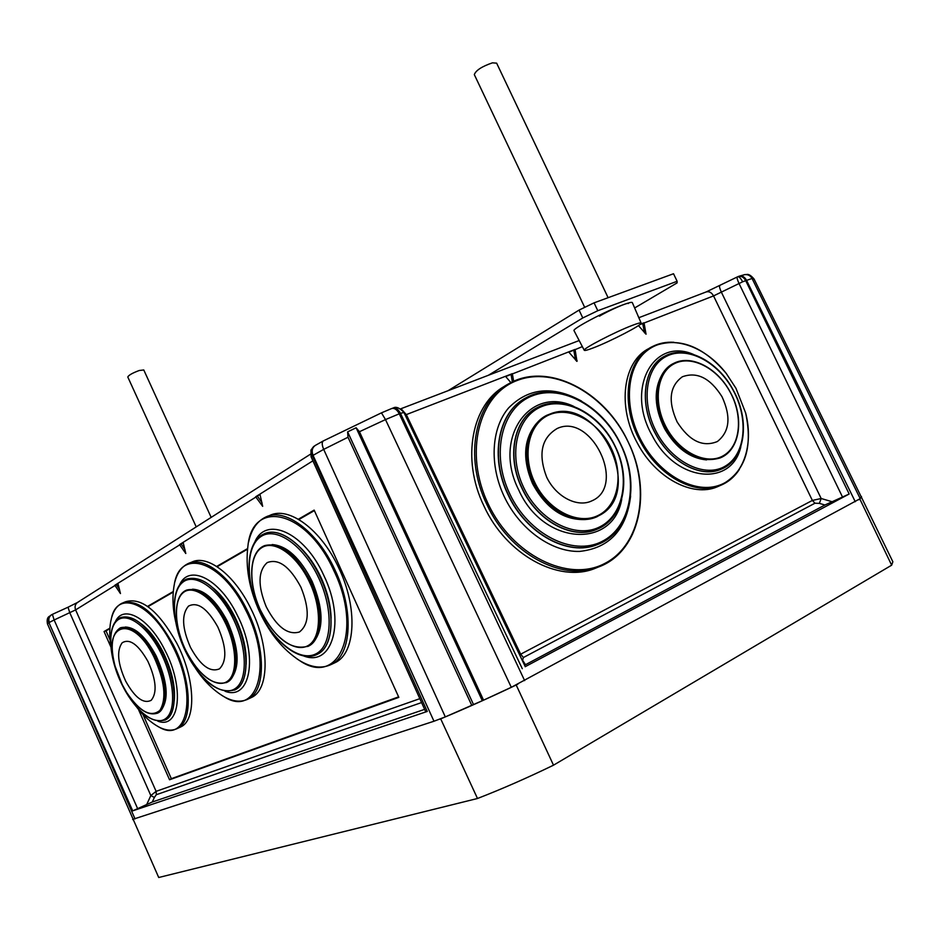 <?xml version="1.0" encoding="UTF-8"?>
<svg xmlns="http://www.w3.org/2000/svg" width="940" height="940" viewBox="0 0 940 940"><rect width="100%" height="100%" fill="white"/><g stroke="black" fill="none" stroke-linecap="round" stroke-linejoin="round"><path stroke-width="1.41" d="M576.972 361.336L575.057 349.421L568.63 351.913L576.972 361.336M638.448 325.581L646.039 334.205L644.029 322.772L640.269 324.23M120.473 593.563L117.911 583.329L114.833 585.256L120.473 593.563M185.791 553.495L183.124 542.356L179.528 544.613L185.791 553.495M262.671 506.331L259.922 494.123L255.657 496.79L262.671 506.331M525.202 666.683L849.173 494.005L824.909 505.003L524.567 665.215M746.337 274.562C748.369 273.834 750.943 275.326 754.068 279.039L752.059 278.475L860.206 498.635L511.301 687.305L385.494 419.593L359.444 431.719L483.56 700.159L511.301 687.305M424.645 709.359L152.268 802.02L132.716 810.856L427.254 711.439L425.714 711.745L311.093 456.828L310.964 450.072L313.572 446.618M359.444 431.719L356.119 427.771L347.624 431.871L348 437.241L323.689 449.379L445.302 716.891L433.974 721.239L133.139 819.245L47.482 623.937L48.95 622.656L135.031 818.905M860.206 498.635L861.181 496.743L754.068 279.039M445.302 716.891L483.56 700.159M356.119 427.771L482.244 700.594M347.624 431.871L473.49 704.518M348 437.241L471.786 705.435M138.415 709.312L169.553 779.777L398.83 697.363L314.148 510.103L298.38 519.221M247.561 548.596L216.694 566.432M173.277 591.53L147.568 606.382M109.957 628.12L104.046 631.527L110.85 646.92M513.663 381.335L512.335 373.662L505.473 376.305L510.913 382.639M142.962 714.482L171.327 778.684L398.607 696.869M171.327 778.684L169.553 779.777M109.921 628.625L106.02 630.881L110.074 640.07M106.02 630.881L104.046 631.527M314.371 510.596L298.897 519.526M247.49 549.207L217.14 566.726M173.23 592.082L147.968 606.664M519.585 654.769L812.371 500.433L821.172 498.505L832.018 501.702M505.473 376.305L405.163 415.045M742.389 275.326L744.797 274.598C748.052 274.351 750.484 275.655 752.059 278.475L742.624 281.788L713.554 295.912L639.611 324.747M421.59 702.568L156.31 794.711L154.36 797.473L150.835 795.545L156.111 791.339L419.839 698.667M117.994 583.634L75.611 609.895L54.144 619.977L137.675 808.729M824.909 505.003L819.375 503.37L821.172 498.505L721.45 292.328C719.735 288.568 719.17 286.383 719.746 285.772L719.84 285.76M819.375 503.37L814.968 503.217L523.392 657.53L522.452 660.773M522.299 668.716L400.44 413.318L385.494 419.593L381.452 412.848L323.407 440.884C321.738 442.059 321.832 444.902 323.689 449.379L312.291 455.794L427.254 711.439M260.004 494.487L257.384 496.132L261.966 502.571M257.384 496.132L183.124 542.356M183.218 542.686L181.173 543.966L184.945 549.501M181.173 543.966L117.911 583.329M116.396 584.633L119.509 589.356M644.534 332.831L642.713 323.548M575.597 360.114L573.776 350.197L568.806 352.124M573.776 350.197L582.342 346.613M512.359 381.934L511.066 374.437L505.661 376.529M511.066 374.437L568.63 351.913M860.911 496.191L892.859 561.768L891.661 565.187L859.877 499.105L858.678 499.763M517.952 684.073L516.201 685.013L553.507 765.184L891.661 565.187M861.51 496.602L859.877 499.105M133.045 819.045L158.719 877.502L477.497 798.495C501.889 789.013 527.234 777.909 553.507 765.184M132.669 819.551L133.363 819.316M439.368 719.288L440.696 718.853C464.748 708.819 489.916 697.539 516.201 685.013M477.497 798.495L440.696 718.853M599.52 543.684L597.346 544.589C568.336 556.88 526.001 533.955 508.082 494.757C489.658 457.251 497.988 413.06 524.626 398.595M598.827 566.844L594.809 568.5C558.63 583.211 506.178 554.764 483.994 506.096C460.835 458.861 471.915 403.436 505.544 385.717M598.11 528.774L596.301 529.549C572.19 540.03 536.881 520.96 521.959 488.33C506.589 457.11 513.534 420.227 535.918 408.36M586.137 419.534C574.563 412.378 563.248 410.263 552.203 413.177L546.692 415.339C527.058 424.927 520.76 456.241 533.885 483.148C546.739 510.173 575.691 525.719 595.948 517.176L601.212 514.438C611.493 507.377 617.145 496.402 618.168 481.527M591.742 500.903C627.027 486.238 591.401 412.108 557.126 428.534C541.44 437.911 537.938 454.067 546.61 477.038C555.893 496.778 577.278 507.906 591.742 500.903M545.435 416.021C526.459 426.349 520.983 457.592 534.284 484.018C547.339 510.573 575.903 525.613 595.925 517.188L597.288 516.601M628.355 303.549C628.449 301.916 608.556 310.599 599.473 316.169M634.641 307.968L677.094 282.893L677.129 281.283L597.793 310.717L582.788 317.955L488.365 375.283M179.634 537.457L159.495 550.276M582.788 317.955L579.063 310.094L447.969 390.746M579.063 310.094L594.068 302.845L597.793 310.717M677.129 281.283L673.522 273.74L594.068 302.845M196.225 526.894L127.793 376.999C128.615 375.201 132.423 373.039 139.202 370.513L143.773 369.961L211.171 517.388M584.704 307.38L474.312 74.601C475.887 70.359 481.938 66.434 492.443 62.839L496.637 63.156L608.11 297.698M593.598 347.777C587.841 349.997 584.727 350.843 584.269 350.303C582.013 349.081 615.077 331.879 632.244 325.404C637.79 323.289 640.751 322.502 641.127 323.055C642.889 324.559 610.589 341.302 593.598 347.777M584.269 350.303L574.046 330.692C571.567 329.129 605.384 311.211 623.114 304.772C628.837 302.668 631.903 301.94 632.338 302.61L641.127 323.055M122.177 642.784C129.685 638.225 138.286 644.452 147.968 661.478C156.216 679.855 157.297 692.803 151.211 700.3C143.468 704.178 134.949 697.786 125.678 681.136C117.676 663.44 116.501 650.656 122.177 642.784M120.637 627.72C131.4 625.124 142.786 634.641 154.806 656.273C167.203 680.043 168.46 708.384 157.791 713.037L157.25 713.295M146.24 642.443L155.218 656.602L164.218 684.214M120.849 617.474C133.774 614.325 147.463 625.723 161.915 651.667C176.849 680.231 178.283 714.271 165.475 719.875L164.864 720.169M141 623.702C149.037 629.718 156.357 639.071 162.925 651.749C171.82 670.02 175.592 686.411 174.229 700.923M123.363 602.658L125.69 601.706C141.646 597.182 158.66 610.988 176.743 643.136C195.121 678.151 196.683 719.864 180.903 726.832L179.751 727.36M188.493 606.124C197.588 601.424 207.376 608.391 217.845 627.015C226.552 647.049 227.092 660.985 219.49 668.834C210.137 672.723 200.479 665.591 190.503 647.437C182.054 628.202 181.385 614.431 188.493 606.124M186.672 590.062C199.55 586.936 212.64 597.441 225.941 621.575C238.925 646.99 239.171 676.882 226.998 682.311L226.305 682.64M222.592 615.394L226.164 621.916L232.662 638.742M186.837 579.005C202.3 575.233 218.033 587.817 234.037 616.758C249.676 647.284 249.876 683.168 235.27 689.725L234.483 690.113M213.274 588.064C221.429 594.903 228.643 604.502 234.883 616.84C243.061 633.818 246.821 649.646 246.151 664.322M189.586 563.001L191.748 562.132C207.164 554.201 234.107 574.411 250.475 607.839C269.709 645.228 269.733 689.184 251.779 697.327L250.287 698.02M267.207 562.602C278.569 558.278 289.814 566.491 300.941 587.241C309.777 609.355 309.284 624.266 299.437 631.986C287.851 635.358 276.795 626.98 266.279 606.864C257.678 585.702 257.983 570.956 267.207 562.602M264.575 545.623C280.59 541.84 295.994 553.942 310.811 581.931C323.806 608.979 322.432 639.717 308.649 646.05L307.732 646.497M264.704 533.626C280.238 526.506 306.135 546.14 320.258 577.137C335.886 609.625 334.135 646.485 317.638 654.146L316.592 654.651M300.835 548.032C308.637 555.74 315.299 565.445 320.834 577.137C327.296 591.236 330.715 604.902 331.091 618.144M267.783 516.225L269.615 515.496C288.627 505.767 321.21 529.514 338.835 568.124C358.011 607.91 355.637 653.006 335.392 662.512L333.395 663.452M682.311 376.799C697.01 371.429 710.241 378.068 722.002 396.692C731.238 416.761 729.698 431.695 717.385 441.518C702.756 447.522 689.326 440.989 677.106 421.907C667.788 401.204 669.527 386.176 682.311 376.799M721.25 457.428L719.993 457.991C699.642 463.726 681.477 453.844 665.485 428.335C651.514 403.401 655.345 372.628 672.805 363.851M722.178 468.755L720.733 469.389C700.594 478.248 670.396 462.151 655.486 433.763C638.413 403.307 643.641 365.825 665.285 355.896M719.958 485.628L717.056 486.908C692.416 497.495 655.638 477.943 637.496 443.351C616.711 406.221 623.161 360.619 649.387 348.282L649.634 348.153M576.561 361.242L577.172 360.878M314.829 445.736L314.571 445.901C311.41 448.133 310.647 451.435 312.291 455.794L311.093 456.828M311.093 456.77L310.964 450.072L314.066 446.218M742.624 281.788C740.697 278.123 739.028 276.454 737.595 276.795L737.465 276.877M842.557 497.131L739.04 283.504C737.312 279.732 736.725 277.547 737.266 276.959L737.348 276.936M855.271 501.725L746.477 280.191C744.457 276.666 741.918 275.361 738.864 276.289L738.335 276.489M737.689 276.748L738.018 276.618C741.073 275.69 743.611 276.983 745.643 280.508L849.173 494.005M381.452 412.848L391.569 408.583C394.401 407.784 396.962 409.523 399.253 413.776L524.626 680.607M433.974 721.239L313.044 455.312C311.41 450.953 312.174 447.652 315.323 445.407L323.231 440.966M132.716 810.856L48.95 622.656C47.811 619.413 48.551 616.863 51.183 615.019L52.276 614.431M146.746 804.452L150.835 795.545L69.83 612.821L68.021 607.216L77.468 602.481M310.388 454.243L77.82 602.246C75.188 604.079 74.46 606.629 75.611 609.895L156.111 791.339L156.31 794.711M312.891 460.835L259.922 494.123M401.956 409.758L406.315 414.622L520.643 654.123L523.392 657.53M814.968 503.217L812.371 500.433L713.554 295.912C711.533 292.387 709.03 291.083 706.058 291.988L638.824 317.708M522.899 660.702L525.484 664.709M154.36 797.473L152.268 802.02M403.895 412.531L400.44 413.318C398.149 409.065 395.587 407.337 392.755 408.136L392.344 408.36M67.997 607.228L52.393 614.349L54.144 619.977L49.362 622.398C48.21 619.155 48.962 616.605 51.606 614.76L52.37 614.361M77.82 602.246L78.467 601.941M621.74 499.152C613.28 549.489 543.191 545.517 518.692 489.893C492.325 438.087 529.995 385.247 573.858 406.433M509.809 493.923C490.433 453.656 501.819 407.49 532.087 395.94C562.096 383.79 602.752 406.809 620.67 444.573C639 482.149 630.975 527.352 601.718 541.605C572.754 556.433 528.75 534.378 509.809 493.923M508.317 494.64C489.423 456.253 498.705 411.086 526.576 397.514C557.091 380.571 602.317 404.235 620.835 444.514C640.61 483.853 630.482 532.545 597.593 544.483C568.571 556.774 526.236 533.85 508.317 494.64M630.623 496.062C626.498 529.69 609.508 548.138 579.639 551.416C551.686 552.285 519.761 529.455 504.228 496.602C489.141 464.877 491.279 428.205 508.552 407.984C528.609 387.727 552.943 385.423 581.543 401.075M488.213 503.957C463.69 452.892 478.707 394.683 517.024 380.536C555.011 365.625 605.677 394.636 628.026 441.694C650.891 488.518 641.186 545.212 604.467 563.612C568.136 582.753 512.171 555.282 488.213 503.957M486.92 504.58C463.479 456.816 475.005 400.816 509.245 383.508C547.715 361.477 604.82 391.157 628.049 441.694C652.9 491.009 640.011 552.556 597.922 567.196C561.709 581.919 509.174 553.378 486.92 504.58M632.832 533.497C625.3 549.865 613.655 561.098 597.922 567.196L594.809 568.5M585.373 519.55C563.565 520.337 545.928 508.317 532.486 483.513C522.323 459.46 523.533 439.591 536.094 423.905M523.674 487.507C507.706 454.396 516.824 416.279 541.757 406.55C566.468 396.328 600.308 415.339 615.207 446.77C630.446 478.037 623.62 515.496 599.391 527.07C575.398 539.125 539.266 520.772 523.674 487.507M522.147 488.236C506.39 456.288 514.133 418.594 537.527 407.478C562.766 393.778 600.049 413.365 615.383 446.7C631.727 479.271 623.432 519.397 596.501 529.455C572.389 539.948 537.069 520.866 522.147 488.236M597.911 515.567C618.226 506.026 624.054 474.63 611.247 448.321C598.721 421.896 570.263 405.998 549.653 414.657C528.856 422.918 521.418 454.772 534.731 482.361C547.75 510.091 577.806 525.519 597.911 515.567M122.212 684.555L115.115 666.26C101.72 623.279 132.622 613.244 153.866 656.766C164.77 680.783 166.78 698.643 159.917 710.358C150.929 717.808 139.825 711.839 126.618 692.428L122.235 684.625M157.755 713.061C148.109 716.339 137.733 709.465 126.618 692.428L122.224 684.59L115.115 666.26C109.968 646.332 111.672 633.548 120.238 627.908C131.013 624.865 142.528 634.324 154.759 656.284C167.167 680.067 168.425 708.408 157.755 713.061L157.791 713.037M125.255 627.027C135.525 627.297 145.806 636.885 156.111 655.814C167.59 681.265 169.235 699.419 161.057 710.288M165.405 719.911C178.224 714.294 176.779 680.266 161.845 651.69C147.133 625.37 133.292 614.032 120.344 617.686C106.079 623.878 108.218 657.741 122.588 685.8C109.792 660.503 106.796 630.505 116.607 621.034C126.195 611.176 147.016 625.464 160.599 652.372C174.323 679.138 176.567 710.499 165.839 718.466C155.312 726.843 135.243 711.169 122.588 685.777C136.946 712.45 151.222 723.823 165.405 719.911L165.475 719.875M115.232 622.022C122.835 603.832 148.767 617.545 164.841 650.069C184.839 687.868 179.787 729.804 157.826 721.156M110.802 646.356C109.263 635.346 109.44 626.193 111.32 618.92C116.807 589.298 150.999 602.282 172.184 645.192C197.846 693.509 187.906 744.527 158.93 727.019L157.462 726.209M111.79 617.134C113.752 610.213 117.218 605.548 122.2 603.127C138.11 598.627 155.112 612.469 173.207 644.675C191.596 679.738 193.217 721.497 177.46 728.441L176.332 728.97M226.951 682.334C239.124 676.894 238.889 647.002 225.894 621.599C212.311 597.041 199.069 586.607 186.143 590.285C172.784 596.054 173.489 625.993 186.12 651.044C174.652 627.955 173.089 600.86 183.183 592.67C193.088 584.128 212.851 597.617 224.918 622.092C237.127 646.438 237.938 674.567 227.104 681.488C216.435 688.773 197.424 674.25 186.12 651.044C199.445 675.872 213.051 686.294 226.951 682.334L226.998 682.311M192.488 589.204C204.567 589.768 216.165 600.39 227.268 621.093C238.948 647.543 240.217 666.801 231.087 678.868M185.979 652.231C172.349 624.748 170.422 592.447 182.466 582.495C194.275 572.107 218.057 588.087 232.591 617.498C247.302 646.779 248.125 680.548 235.024 688.703C222.122 697.28 199.433 679.832 185.979 652.231M235.2 689.76C218.315 694.554 201.9 682.052 185.967 652.254C170.868 622.268 169.94 586.325 186.202 579.287C201.712 574.869 217.633 587.371 233.966 616.793C249.594 647.319 249.805 683.204 235.2 689.76L235.27 689.725M179.411 585.244C188.435 563.448 219.478 578.241 237.233 615.089C258.712 656.425 250.322 701.216 225.001 691.229M175.709 621.928C172.608 608.368 172.149 595.854 174.323 584.386C179.881 547.75 221.77 560.334 245.645 609.99C273.728 663.863 257.818 718.43 224.096 696.728L222.228 695.624M174.852 582.024C177.178 572.895 181.584 566.761 188.071 563.612C203.439 555.693 230.371 575.962 246.762 609.449C266.008 646.908 266.091 690.9 248.172 699.019L246.691 699.724M308.614 646.074C322.385 639.729 323.76 609.002 310.764 581.942C295.595 553.437 279.967 541.428 263.882 545.928C248.724 552.497 247.819 583.576 260.509 610.283C248.607 584.798 248.865 555.74 261.696 547.715C274.327 539.302 297.134 555.293 309.683 582.459C322.432 609.496 320.998 639.541 307.356 645.991C293.879 652.83 272.236 635.851 260.521 610.272C275.385 639.059 291.412 650.985 308.614 646.074L308.649 646.05M272.13 544.554C286.841 545.658 300.177 557.937 312.139 581.402C323.372 608.403 323.959 628.461 313.937 641.585M259.605 611.27C245.458 580.979 245.681 546.328 260.991 536.529C276.055 526.259 303.538 545.223 318.648 577.889C334.005 610.424 332.09 646.485 315.605 654.029C299.343 662.054 273.54 641.679 259.605 611.27M317.555 654.181C300.436 663.581 273.622 642.384 259.581 611.294C244.4 579.334 245.399 541.981 263.858 533.99C279.298 525.977 305.817 545.611 320.176 577.172C335.803 609.661 334.064 646.532 317.555 654.181L317.638 654.146M254.658 542.404C265.538 515.249 304.372 532.099 323.818 575.445C346.061 620.929 332.666 667.6 303.502 655.897M248.595 542.145C251.274 529.655 256.984 521.289 265.75 517.035C284.714 507.306 317.274 531.124 334.922 569.816C354.133 609.672 351.807 654.827 331.609 664.298C322.009 668.986 311.269 667.694 299.367 660.42C282.952 649.634 269.721 633.466 259.663 611.917C249.088 588.769 245.211 566.562 248.007 545.306C252.966 498.294 306.898 510.49 333.712 570.369C363.533 631.186 338.482 687.822 299.367 660.42L296.934 658.846M666.507 427.806C652.818 402.802 656.707 372.651 674.086 363.827C691.276 354.627 717.232 368.01 730.133 392.074C743.282 415.997 740.602 445.56 723.753 455.465C707.115 465.747 679.949 452.939 666.507 427.806M736.279 439.344C733.188 448.415 727.772 454.619 720.028 457.98C699.677 463.714 681.512 453.832 665.52 428.323C651.255 402.907 655.591 371.547 673.769 363.345C680.642 360.055 688.256 359.703 696.611 362.299M706.563 459.907C689.843 458.309 675.86 447.922 664.627 428.746C654.193 407.525 653.465 389.278 662.418 373.991M656.978 432.976C640.551 402.978 645.369 366.859 666.249 356.413C686.882 345.521 717.796 361.583 733.153 390.218C748.804 418.688 745.702 453.961 725.598 465.935C705.74 478.366 673.099 463.15 656.978 432.976M655.556 433.728C638.483 403.272 643.7 365.789 665.344 355.861C686.494 344.604 718.101 361.254 733.27 390.135C750.625 420.862 745.291 460.118 720.792 469.354C700.652 478.225 670.455 462.128 655.556 433.728M740.873 446.559C731.943 487.472 675.86 482.173 652.16 435.514C625.17 388.584 653.559 336.955 693.426 354.404M641.585 441.271C622.891 407.008 626.31 365.731 647.977 349.962C669.468 333.853 704.154 344.886 726.279 373.486L735.973 388.314L745.667 413.012C754.197 446.241 742.6 478.225 717.855 485.745C693.238 493.512 659.245 474.16 641.585 441.271M739.334 469.46C734.469 476.991 728.089 482.338 720.193 485.522C695.541 496.109 658.717 476.498 640.528 441.823C619.683 404.623 626.111 358.927 652.36 346.59C658.917 343.253 666.096 341.819 673.898 342.278M525.296 666.73L403.906 412.402M744.797 274.598L738.864 276.289M737.218 276.983L706.058 291.988M579.181 340.538L400.722 408.818M391.863 408.477L392.755 408.136C392.591 409.029 395.74 403.718 403.906 412.39M50.76 615.3C50.713 616.44 45.954 615.735 47.47 623.937M601.212 514.438C643.865 489.658 598.803 397.079 552.203 413.177M137.146 707.738C143.785 716.28 151.046 722.707 158.93 727.019C165.851 730.627 172.032 731.097 177.46 728.441L180.903 726.832M195.837 668.763C204.109 681.195 213.533 690.512 224.096 696.728C233.05 701.734 241.075 702.497 248.172 699.019L251.779 697.327M331.609 664.298L335.392 662.512M719.993 457.991L720.028 457.98C740.191 450.248 744.644 417.666 730.168 392.051C717.537 367.987 691.288 354.157 673.769 363.345M717.056 486.908L720.193 485.522C744.68 472.82 753.175 448.65 745.667 413.012L735.973 388.314L726.279 373.486C702.556 345.427 677.916 336.461 652.36 346.59"/></g></svg>

